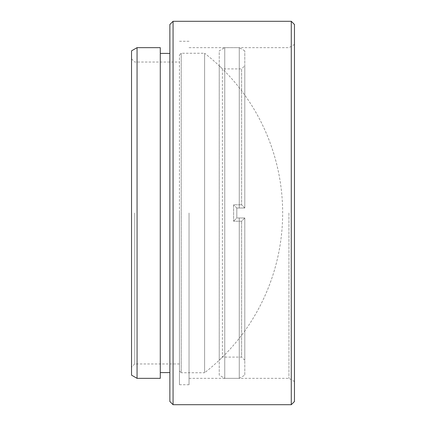 <?xml version="1.0" encoding="UTF-8"?>
<svg xmlns="http://www.w3.org/2000/svg" width="426" height="426" viewBox="0 0 426 426"><rect width="100%" height="100%" fill="white"/><g stroke="black" fill="none" stroke-linecap="round" stroke-linejoin="round"><path stroke-width="0.32" stroke-dasharray="2.13 1.6" d="M294.472 401.505L294.472 24.495M288.94 213L288.94 378.341L288.94 213M131.528 50.854L131.528 375.146M137.06 378.341L137.06 47.659M291.277 21.3L291.277 404.7M169.867 24.495L169.867 401.505M173.062 404.7L173.062 21.3M134.722 213L134.722 363.964L134.722 213M189.037 213L189.037 384.731L189.037 213M179.452 213L179.452 384.731L179.452 213M160.282 378.341L160.282 47.659M169.867 213L169.867 372.59L169.867 213M131.528 213L131.528 58.841L131.528 213M179.452 55.029L181.231 53.25L204.608 53.25L204.608 372.75A202.515 202.515 0 0 0 204.608 53.25L204.608 372.75L181.231 372.75L181.231 53.25L181.231 372.75L179.452 370.971L179.452 55.029L179.452 370.971M244.796 50.854L239.268 47.659L239.268 208.01L244.796 208.01L244.796 50.854L244.796 208.005L244.796 65.71L241.601 68.906L241.601 204.778L241.601 68.906L222.431 68.906L222.431 357.094L222.431 68.906L219.236 65.71L219.236 360.289L219.236 65.71M239.268 217.995L239.268 378.341L239.268 217.99L236.808 217.99L233.613 221.222L236.803 217.99L236.808 208.01L236.808 217.995L236.803 208.005L236.803 217.99L244.796 217.99L241.601 221.222L233.613 221.222L233.613 204.778L241.601 204.778L233.613 204.778L233.613 221.222L241.601 221.222L244.79 217.99L244.796 360.289L241.601 357.094L241.601 221.222L241.601 357.094L222.431 357.094L219.236 360.289M244.796 65.71L244.796 208.005L241.601 204.778L244.79 208.01L236.803 208.01L239.268 208.01L239.268 47.659L224.763 47.659L224.763 378.341L224.763 47.659L219.236 50.854L219.236 375.146L224.763 378.341L239.268 378.341L244.796 375.146L244.796 217.995L244.796 360.289M244.796 208.005L236.808 208.005L244.796 208.005M239.268 217.99L244.796 217.99L244.796 375.146M219.236 375.146L219.236 50.854M236.803 208.01L233.613 204.778L236.803 208.005M189.037 378.341L288.94 378.341L294.472 381.536M179.452 363.964L134.722 363.964L131.528 367.159M179.452 384.731L189.037 384.731M131.528 58.841L134.722 62.036L179.452 62.036M179.452 41.269L189.037 41.269M189.037 47.659L288.94 47.659L294.472 44.464"/><path stroke-width="0.64" d="M137.06 378.341L131.528 375.146L131.528 50.854L137.06 47.659L137.06 378.341L160.282 378.341L160.282 47.659L137.06 47.659M294.472 24.495L294.472 401.505L291.277 404.7L291.277 21.3L294.472 24.495M173.062 404.7L169.867 401.505L169.867 24.495L173.062 21.3L173.062 404.7L291.277 404.7M160.282 53.41L169.867 53.41M173.062 21.3L291.277 21.3M160.282 372.59L169.867 372.59"/></g></svg>
